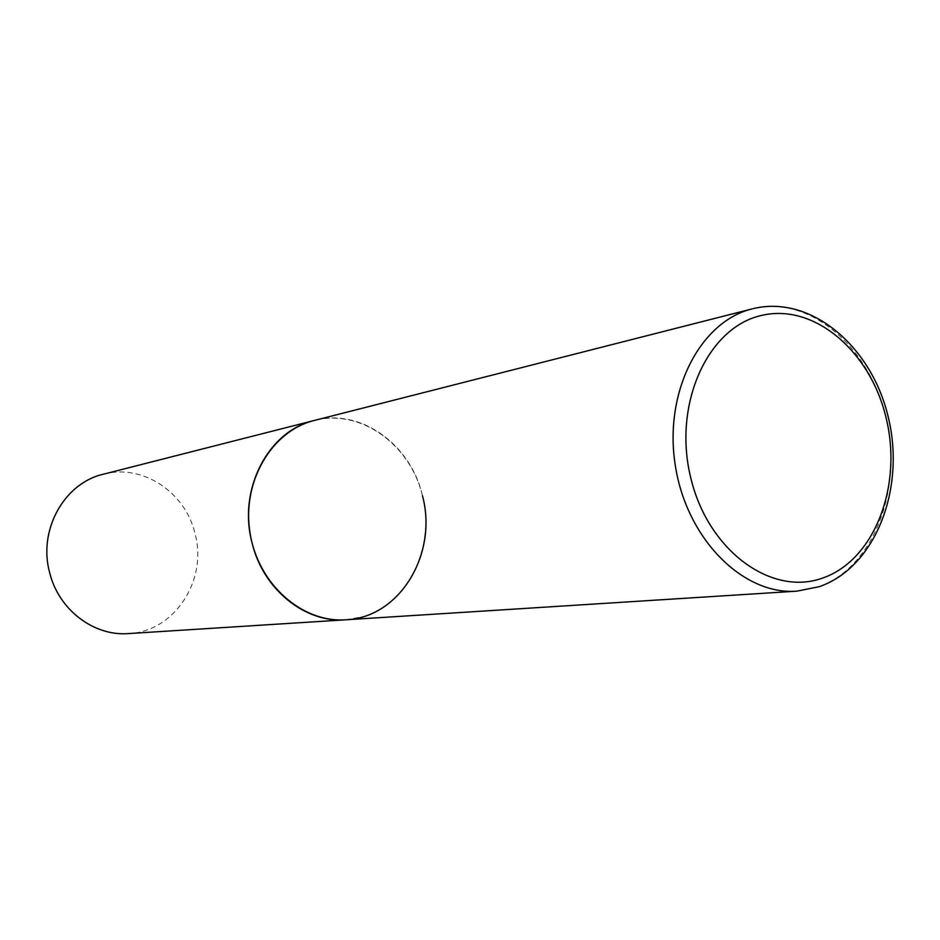 <?xml version="1.0" encoding="UTF-8"?>
<svg xmlns="http://www.w3.org/2000/svg" width="940" height="940" viewBox="0 0 940 940"><rect width="100%" height="100%" fill="white"/><g stroke="black" fill="none" stroke-linecap="round" stroke-linejoin="round"><path stroke-width="0.7" stroke-dasharray="4.7 3.53" d="M345.838 619.789L363.604 616.534C408.747 602.822 435.232 546.704 422.495 495.827C410.404 444.773 361.277 408.912 315.252 420.227L314.395 420.439C360.443 407.796 410.945 444.338 422.495 495.827M103.294 474.23C142.481 463.479 185.521 492.207 195.015 533.615C207.916 580.004 174.523 631.774 128.439 633.584M796.838 591.166L818.517 586.795C873.236 567.866 903.082 490.034 886.232 418.794C870.135 347.342 809.822 294.937 753.363 308.59M819.198 586.689L819.974 586.419"/><path stroke-width="1.41" d="M422.495 495.827C438.075 553.519 400.005 617.65 345.838 619.789L128.439 633.584C93.824 636.427 58.527 609.661 49.62 572.507C37.929 530.043 64.261 483.066 103.294 474.23L314.395 420.439C271.707 430.837 241.686 481.632 250.005 532.745C257.83 583.952 302.022 623.032 345.838 619.789C305.195 623.208 263 589.451 252.014 542.674C237.632 489.188 268.523 430.685 314.395 420.439L752.306 308.849C699.936 321.374 663.476 392.391 675.343 465.664C686.611 539.019 743.152 595.361 796.838 591.166L819.198 586.689M753.363 308.59L753.398 308.579C811.314 294.643 872.226 346.93 888.441 417.901C905.467 488.659 875.822 566.597 819.974 586.419M761.141 315.546C707.797 327.496 672.793 403.953 690.571 477.05C707.562 550.382 771.293 596.818 822.582 578.077C874.165 560.404 902.423 486.885 886.491 419.487C871.263 351.901 814.252 302.504 761.141 315.546M345.838 619.789L796.838 591.166"/></g></svg>
